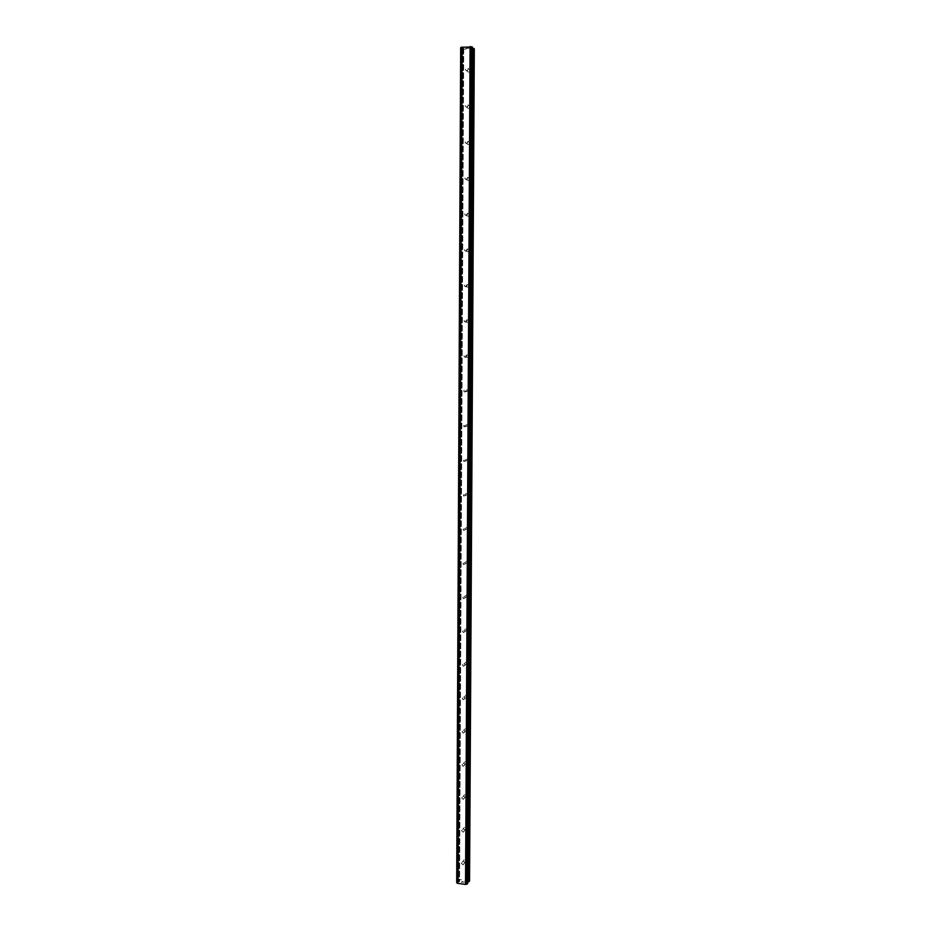 <?xml version="1.0" encoding="UTF-8"?>
<svg xmlns="http://www.w3.org/2000/svg" width="931" height="931" viewBox="0 0 931 931"><rect width="100%" height="100%" fill="white"/><g stroke="black" fill="none" stroke-linecap="round" stroke-linejoin="round"><path stroke-width="0.7" stroke-dasharray="4.66 3.49" d="M468.305 69.057C467.711 70.803 466.803 71.082 465.581 69.895L465.442 69.231C466.035 67.474 466.943 67.195 468.165 68.394L468.305 69.057M467.222 70.698L467.362 71.361C468.584 72.548 469.48 72.269 470.074 70.523L469.934 69.872C468.712 68.685 467.816 68.952 467.222 70.698M468.107 105.564C467.537 107.286 466.629 107.565 465.407 106.39L465.256 105.715C465.826 103.981 466.734 103.702 467.956 104.877L468.107 105.564M467.036 106.995L467.187 107.682C468.409 108.834 469.305 108.555 469.876 106.844L469.724 106.169C468.502 105.005 467.606 105.273 467.036 106.995M467.921 141.873C467.362 143.572 466.466 143.851 465.232 142.711L465.069 142.001C465.628 140.302 466.524 140.022 467.746 141.175L467.921 141.873M466.85 143.106L467.013 143.816C468.235 144.945 469.119 144.666 469.678 142.978L469.515 142.28C468.293 141.14 467.397 141.419 466.85 143.106M467.723 178.007C467.187 179.671 466.303 179.951 465.069 178.857L464.883 178.112C465.43 176.448 466.315 176.157 467.537 177.274L467.723 178.007M466.652 179.031L466.838 179.776C468.06 180.87 468.945 180.591 469.48 178.927L469.305 178.193C468.072 177.099 467.199 177.367 466.652 179.031M467.537 213.955C467.013 215.596 466.14 215.876 464.906 214.805L464.697 214.037C465.221 212.396 466.105 212.117 467.327 213.187L467.537 213.955M466.466 214.782L466.675 215.55C467.897 216.609 468.77 216.329 469.282 214.7L469.084 213.932C467.862 212.862 466.99 213.152 466.466 214.782M467.339 249.717C466.838 251.323 465.977 251.614 464.744 250.579L464.522 249.776C465.023 248.17 465.884 247.879 467.118 248.914L467.339 249.717M466.28 250.346L466.501 251.149C467.734 252.173 468.596 251.882 469.096 250.288L468.875 249.496C467.653 248.461 466.78 248.74 466.28 250.346M467.153 285.305C466.675 286.876 465.814 287.167 464.581 286.178L464.336 285.34C464.813 283.757 465.675 283.466 466.908 284.467L467.153 285.305M466.094 285.724L466.35 286.562C467.571 287.551 468.421 287.26 468.898 285.689L468.654 284.863C467.432 283.874 466.582 284.164 466.094 285.724M466.966 320.706C466.512 322.242 465.663 322.545 464.429 321.591L464.162 320.718C464.616 319.17 465.465 318.879 466.699 319.833L466.966 320.706M465.919 320.939L466.187 321.812C467.409 322.754 468.258 322.452 468.712 320.927L468.444 320.055C467.211 319.1 466.373 319.403 465.919 320.939M466.78 355.933C466.35 357.434 465.512 357.737 464.278 356.841L463.975 355.921C464.406 354.408 465.244 354.106 466.478 355.014L466.78 355.933M465.733 355.968L466.035 356.876C467.257 357.772 468.084 357.469 468.514 355.968L468.223 355.06C466.99 354.164 466.163 354.467 465.733 355.968M466.594 390.973L464.138 391.904L463.801 390.939C464.208 389.472 465.023 389.17 466.256 390.008L466.594 390.973M465.547 390.822L465.884 391.776L468.328 390.845L467.99 389.891L465.547 390.822M466.408 425.839L464.01 426.805L463.615 425.793L466.024 424.839L466.408 425.839M465.372 425.49L465.756 426.503L468.142 425.548L467.758 424.548L465.372 425.49M466.222 460.542L463.882 461.532L463.44 460.461L465.791 459.483L466.222 460.542M465.186 460.007L465.616 461.066L467.956 460.077L467.525 459.018L465.186 460.007M466.035 495.059L463.754 496.083L463.266 494.966L465.558 493.942L466.035 495.059M465.011 494.338L465.5 495.455L467.769 494.431L467.281 493.325L465.011 494.338M465.861 529.402L463.65 530.461L463.091 529.285L465.302 528.238L465.861 529.402M464.825 528.505L465.384 529.669L467.583 528.622L467.036 527.458L464.825 528.505M465.675 563.581L463.557 564.675L462.916 563.441L465.046 562.359L465.675 563.581M464.65 562.499L465.279 563.721L467.397 562.638L466.768 561.416L464.65 562.499M465.5 597.597L463.463 598.726L462.742 597.434L464.778 596.306L465.5 597.597M464.476 596.317L465.197 597.609L467.211 596.48L466.501 595.2L464.476 596.317M465.314 631.427L463.394 632.603L462.567 631.253L464.499 630.089L465.314 631.427M464.301 629.984L465.116 631.323L467.025 630.159L466.222 628.821L464.301 629.984M465.139 665.106L463.335 666.305L462.393 664.909L464.208 663.71L465.139 665.106M464.115 663.477L465.046 664.874L466.85 663.675L465.931 662.29L464.115 663.477M464.953 698.611L463.277 699.833L462.23 698.39L463.917 697.168L464.953 698.611M463.941 696.807L465 698.238L466.664 697.028L465.628 695.597L463.941 696.807M464.778 731.952L463.242 733.186L462.055 731.708L463.603 730.474L464.778 731.952M463.778 729.974L464.953 731.452L466.489 730.218L465.314 728.74L463.778 729.974M464.604 765.131L463.207 766.376L461.892 764.863L463.301 763.629L464.604 765.131M463.603 762.978L464.906 764.479L466.303 763.245L465.011 761.744L463.603 762.978M464.429 798.146L463.173 799.38L461.718 797.867L462.986 796.622L464.429 798.146M463.429 795.83L464.872 797.332L466.128 796.11L464.697 794.597L463.429 795.83M464.255 830.999L463.126 832.221L461.555 830.696L462.684 829.474L464.255 830.999M463.254 828.509L464.825 830.021L465.954 828.811L464.383 827.298L463.254 828.509M464.08 863.689L463.091 864.887L461.38 863.374L462.393 862.176L464.08 863.689M463.091 861.035L464.778 862.537L465.768 861.35L464.092 859.848L463.091 861.035M468.444 47.784L467.443 47.853L468.444 47.784M468.933 48.214L467.921 48.284L468.933 48.226M467.921 48.284L469.096 48.237L467.956 48.319M466.163 48.214L466.978 48.342L466.163 48.214M466.978 48.342L465.907 48.412L466.978 48.354M465.942 48.447L467.292 48.365L465.942 48.447M474.31 48.831L462.463 49.192L458.378 880.319L459.588 881.343L456.702 882.646M460.682 47.632L463.719 48.459L462.463 49.192M461.543 47.283L457.505 883.286M467.653 883.67L472.226 47.12L467.56 883.6L466.408 882.681L467.676 881.971M472.331 48.168L470.993 47.702L472.226 47.12M471.447 47.446L466.827 883.077M461.497 882.204L462.439 882.32L461.497 882.204M461.951 881.541L462.905 881.657L461.951 881.541M462.94 881.61L461.334 882.239L462.94 881.61M463.696 882.53L464.255 881.773L463.719 882.53M464.255 881.773L463.568 882.344L464.255 881.773M469.55 880.982L459.507 879.516L458.401 880.249M462.905 49.576L458.808 879.667M463.638 49.68L459.507 879.516M462.637 48.075L458.541 881.994M462.451 48.028L458.378 882.064M471.377 47.493L466.768 883.007M473.902 49.006L469.166 880.691M462.521 49.087L458.448 880.423M463.661 48.575L459.518 881.226M463.719 48.459L459.565 881.401M463.463 48.237L459.32 881.75M463.173 48.144L459.053 881.89M461.287 47.865L457.272 882.309M461.113 47.853L457.109 882.32M460.996 47.83L456.993 882.344M460.857 47.784L456.865 882.413M472.098 47.144L467.443 883.554M471.074 47.632L466.478 882.797M471.016 47.737L466.431 882.623M471.272 47.97L466.664 882.274M471.552 48.051L466.931 882.134M465.581 69.895L467.362 71.361M465.407 106.39L467.187 107.682M465.232 142.711L467.013 143.816M465.069 178.857L466.838 179.776M464.906 214.805L466.675 215.55M464.744 250.579L466.501 251.149M464.581 286.178L466.35 286.562M464.429 321.591L466.187 321.812M464.278 356.841L466.035 356.876M464.138 391.904L465.884 391.776M464.01 426.805L465.756 426.503M463.882 461.532L465.616 461.066M463.754 496.083L465.5 495.455M463.65 530.461L465.384 529.669M463.557 564.675L465.279 563.721M463.463 598.726L465.197 597.609M463.394 632.603L465.116 631.323M463.335 666.305L465.046 664.874M463.277 699.833L465 698.238M463.242 733.186L464.953 731.452M463.207 766.376L464.906 764.479M463.173 799.38L464.872 797.332M463.126 832.221L464.825 830.021M463.091 864.887L464.778 862.537M462.393 862.176L464.092 859.848M462.684 829.474L464.383 827.298M462.986 796.622L464.697 794.597M463.301 763.629L465.011 761.744M463.603 730.474L465.314 728.74M463.917 697.168L465.628 695.597M464.208 663.71L465.931 662.29M464.499 630.089L466.222 628.821M464.778 596.306L466.501 595.2M465.046 562.359L466.768 561.416M465.302 528.238L467.036 527.458M465.558 493.942L467.281 493.325M465.791 459.483L467.525 459.018M466.024 424.839L467.758 424.548M466.256 390.008L467.99 389.891M466.478 355.014L468.223 355.06M466.699 319.833L468.444 320.055M466.908 284.467L468.654 284.863M467.118 248.914L468.875 249.496M467.327 213.187L469.084 213.932M467.537 177.274L469.305 178.193M467.746 141.175L469.515 142.28M467.956 104.877L469.724 106.169M468.165 68.394L469.934 69.872M462.439 49.157L458.378 880.319M463.743 48.505L459.588 881.343M470.993 47.702L466.408 882.681"/><path stroke-width="1.4" d="M461.543 47.283L460.67 47.621L456.69 882.681L457.505 883.193M472.32 47.027L461.543 47.225L457.505 883.298L465.535 884.45L467.665 883.705L472.331 47.05L467.653 883.74M472.331 48.168L473.611 48.354L468.875 881.704L469.55 880.982L474.31 48.831L473.611 48.354M467.676 881.971L468.875 881.704M461.613 47.178L457.563 883.379M461.776 47.097L457.726 883.484M470.085 46.55L465.535 884.45M470.376 46.597L465.814 884.392M470.551 46.631L465.977 884.322M460.705 47.574L456.725 882.739M460.775 47.551L456.784 882.786M460.903 47.516L456.9 882.832M471.714 46.806L467.071 884.078M471.889 46.818L467.234 884.066M472.017 46.829L467.35 884.043M472.157 46.876L467.49 883.973M473.891 48.447L469.143 881.564M460.67 47.621L456.69 882.681M461.543 47.225L457.505 883.298"/></g></svg>
